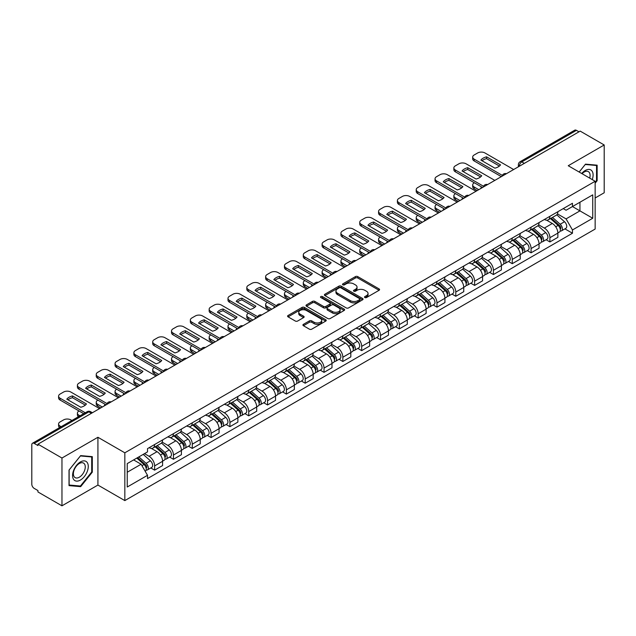 <?xml version="1.0" encoding="UTF-8"?>
<svg xmlns="http://www.w3.org/2000/svg" width="636" height="636" viewBox="0 0 636 636"><rect width="100%" height="100%" fill="white"/><g stroke="black" fill="none" stroke-linecap="round" stroke-linejoin="round"><path stroke-width="0.95" d="M364.849 297.553A1.169 0.676 0 0 0 366.511 297.553L379.088 290.286A1.677 0.97 0 0 0 379.581 289.603A1.677 0.97 0 0 0 379.088 288.919L357.774 276.612A1.677 0.97 0 0 0 355.405 276.612L342.82 283.879A1.169 0.676 0 0 0 342.478 284.356A1.169 0.676 0 0 0 342.82 284.833A1.169 0.676 0 0 0 344.481 284.833L346.103 283.895A5.358 3.093 0 0 1 353.688 283.895L355.46 284.92A5.358 3.093 0 0 1 357.035 287.106A5.358 3.093 0 0 1 355.46 289.3L353.839 290.239A1.169 0.676 0 0 0 353.489 290.716A1.169 0.676 0 0 0 353.839 291.193A1.169 0.676 0 0 0 355.492 291.193L357.122 290.255A5.358 3.093 0 0 1 364.698 290.255L366.479 291.28A5.358 3.093 0 0 1 368.045 293.466A5.358 3.093 0 0 1 366.479 295.661L364.849 296.599A1.169 0.676 0 0 0 364.507 297.076A1.169 0.676 0 0 0 364.849 297.553L364.849 296.599M303.412 324.344A1.677 0.97 0 0 0 302.919 325.028A1.677 0.97 0 0 0 303.412 325.712L309.39 329.162A1.677 0.97 0 0 0 311.759 329.162L325.735 321.093A1.677 0.97 0 0 0 326.228 320.409A1.677 0.97 0 0 0 325.735 319.725L304.421 307.419A1.677 0.97 0 0 0 302.052 307.419L288.076 315.488A1.677 0.97 0 0 0 287.583 316.171A1.677 0.97 0 0 0 288.076 316.855L295.303 321.021A1.677 0.97 0 0 0 297.664 321.021L303.65 317.571A1.677 0.97 0 0 0 304.135 316.887A1.677 0.97 0 0 0 303.65 316.203L300.065 314.136A4.484 2.584 0 0 1 298.753 312.308A4.484 2.584 0 0 1 301.52 309.915A4.484 2.584 0 0 1 306.401 310.479L320.433 318.58A4.484 2.584 0 0 1 321.752 320.409A4.484 2.584 0 0 1 318.986 322.802A4.484 2.584 0 0 1 314.097 322.237L311.759 320.886A1.677 0.97 0 0 0 309.39 320.886L303.412 324.344L303.412 325.712M124.831 452.808L97.92 437.274L61.962 458.031L37.953 444.174L580.191 131.111L604.2 144.976L568.242 165.734L595.153 181.268L124.831 452.808L124.831 500.596L595.153 229.055L595.153 181.268M346.223 307.896A1.677 0.97 0 0 0 348.592 307.896L362.568 299.826A1.677 0.97 0 0 0 363.061 299.143A1.677 0.97 0 0 0 362.568 298.459L341.254 286.152A1.677 0.97 0 0 0 338.885 286.152L324.909 294.222A1.677 0.97 0 0 0 324.416 294.905A1.677 0.97 0 0 0 324.909 295.589L346.223 307.896M321.291 297.807A1.169 0.676 0 0 1 322.476 297.974L322.476 296.583L344.156 309.096A1.677 0.97 0 0 1 344.64 309.78A1.677 0.97 0 0 1 344.156 310.463L330.179 318.533A1.677 0.97 0 0 1 327.81 318.533L306.488 306.218L306.488 304.851A1.677 0.97 0 0 0 306.003 305.534A1.677 0.97 0 0 0 306.488 306.218M306.488 304.851L312.475 301.4A1.677 0.97 0 0 1 314.844 301.4L323.486 306.393A1.677 0.97 0 0 0 325.855 306.393L329.822 304.103A1.677 0.97 0 0 0 330.315 303.42A1.677 0.97 0 0 0 329.822 302.736L320.822 297.537A1.169 0.676 0 0 1 320.48 297.06A1.169 0.676 0 0 1 321.204 296.432A1.169 0.676 0 0 1 322.476 296.583M61.962 458.031L61.962 505.819L37.953 491.962L37.953 490.563L34.217 488.408A3.411 1.972 -120 0 1 31.8 484.227L31.8 444.795A3.411 1.972 -120 0 1 32.508 443.236L87.164 411.683A3.411 1.972 60 0 1 88.873 411.85L34.217 443.403A3.411 1.972 -120 0 0 32.508 443.236M595.153 197.987L604.2 192.764L604.2 144.976M61.962 505.819L97.92 485.061L124.831 500.596M37.953 444.174L37.953 445.566L34.217 443.403M524.326 163.365L521.79 161.902A3.411 1.972 60 0 0 520.081 161.735L574.745 130.181A3.411 1.972 60 0 1 576.447 130.348L521.79 161.902A3.411 1.972 120 0 0 519.381 166.083L519.381 166.227M578.983 131.811L576.447 130.348M549.902 216.312A7.847 4.532 60 0 1 548.28 219.833L556.246 215.238A7.847 4.532 -120 0 0 557.867 211.709M538.605 224.762L544.352 228.085A7.847 4.532 60 0 1 549.902 237.697L557.867 233.102A7.847 4.532 -120 0 0 552.318 223.482L546.618 220.191M557.867 233.102L557.867 237.347L549.902 241.942L546.086 239.74M548.28 219.833A7.847 4.532 60 0 1 544.416 219.476M549.902 237.697L549.902 241.942M531.084 227.179A7.847 4.532 60 0 1 529.454 230.701L537.42 226.106A7.847 4.532 -120 0 0 539.042 222.576M527.26 250.608L531.084 252.81L539.042 248.215L539.042 243.962A7.847 4.532 -120 0 0 533.493 234.35L527.793 231.059M529.454 230.701A7.847 4.532 60 0 1 525.59 230.343M519.779 235.63L525.535 238.953A7.847 4.532 60 0 1 531.084 248.565L531.084 252.81M512.258 238.047A7.847 4.532 60 0 1 510.636 241.569L518.594 236.974A7.847 4.532 -120 0 0 520.224 233.444M508.442 261.476L512.258 263.678L520.224 259.083L520.224 254.829A7.847 4.532 -120 0 0 514.675 245.218L508.975 241.926M510.636 241.569A7.847 4.532 60 0 1 506.773 241.211M500.953 246.498L506.709 249.813A7.847 4.532 60 0 1 512.258 259.432L512.258 263.678M493.433 248.915A7.847 4.532 60 0 1 491.811 252.436L499.777 247.833A7.847 4.532 -120 0 0 501.399 244.311M489.617 272.343L493.433 274.545L501.399 269.95L501.399 265.697A7.847 4.532 -120 0 0 495.849 256.085L490.149 252.794M491.811 252.436A7.847 4.532 60 0 1 487.947 252.079M482.136 257.365L487.884 260.68A7.847 4.532 60 0 1 493.433 270.3L493.433 274.545M474.615 259.774A7.847 4.532 60 0 1 472.985 263.304L480.951 258.701A7.847 4.532 -120 0 0 482.573 255.179M470.799 283.211L474.615 285.413L482.581 280.818L482.581 276.565A7.847 4.532 -120 0 0 477.024 266.953L471.324 263.662M472.985 263.304A7.847 4.532 60 0 1 469.122 262.946M463.31 268.233L469.066 271.548A7.847 4.532 60 0 1 474.615 281.168L474.615 285.413M455.789 270.642A7.847 4.532 60 0 1 454.168 274.172L462.126 269.569A7.847 4.532 -120 0 0 463.755 266.047M451.973 294.078L455.789 296.281L463.755 291.685L463.755 287.432A7.847 4.532 -120 0 0 458.206 277.821L452.506 274.529M454.168 274.172A7.847 4.532 60 0 1 450.304 273.814M444.492 279.101L450.24 282.416A7.847 4.532 60 0 1 455.789 292.035L455.789 296.281M436.972 281.51A7.847 4.532 60 0 1 435.342 285.039L443.308 280.436A7.847 4.532 -120 0 0 444.93 276.914M433.148 304.946L436.972 307.148L444.93 302.553L444.93 298.3A7.847 4.532 -120 0 0 439.381 288.688L433.68 285.397M435.342 285.039A7.847 4.532 60 0 1 431.478 284.682M425.667 289.968L431.415 293.283A7.847 4.532 60 0 1 436.972 302.895L436.972 307.148M418.146 292.377A7.847 4.532 60 0 1 416.516 295.907L424.482 291.304A7.847 4.532 -120 0 0 426.112 287.782M414.33 315.814L418.146 318.016L426.112 313.421L426.112 309.168A7.847 4.532 -120 0 0 420.563 299.556L414.863 296.265M416.516 295.907A7.847 4.532 60 0 1 412.653 295.549M406.841 300.828L412.597 304.151A7.847 4.532 60 0 1 418.146 313.763L418.146 318.016M399.321 303.245A7.847 4.532 60 0 1 397.699 306.767L405.665 302.172A7.847 4.532 -120 0 0 407.286 298.65M395.505 326.681L399.321 328.884L407.286 324.288L407.286 320.035A7.847 4.532 -120 0 0 401.737 310.424L396.037 307.132M397.699 306.767A7.847 4.532 60 0 1 393.835 306.417M388.024 311.696L393.771 315.019A7.847 4.532 60 0 1 399.321 324.63L399.321 328.884M380.503 314.112A7.847 4.532 60 0 1 378.873 317.634L386.839 313.039A7.847 4.532 -120 0 0 388.461 309.517M376.679 337.541L380.503 339.751L388.461 335.148L388.461 330.903A7.847 4.532 -120 0 0 382.912 321.291L377.212 318M378.873 317.634A7.847 4.532 60 0 1 375.009 317.285M369.198 322.563L374.954 325.886A7.847 4.532 60 0 1 380.503 335.498L380.503 339.751M361.677 324.98A7.847 4.532 60 0 1 360.055 328.502L368.013 323.907A7.847 4.532 -120 0 0 369.643 320.385M357.861 348.409L361.677 350.619L369.643 346.016L369.643 341.771A7.847 4.532 -120 0 0 364.094 332.159L358.394 328.868M360.055 328.502A7.847 4.532 60 0 1 356.192 328.152M350.372 333.431L356.128 336.754A7.847 4.532 60 0 1 361.677 346.366L361.677 350.619M342.852 335.848A7.847 4.532 60 0 1 341.23 339.37L349.196 334.775A7.847 4.532 -120 0 0 350.818 331.253M339.036 359.276L342.852 361.487L350.818 356.883L350.818 352.638A7.847 4.532 -120 0 0 345.269 343.027L339.568 339.735M341.23 339.37A7.847 4.532 60 0 1 337.366 339.02M331.555 344.299L337.303 347.622A7.847 4.532 60 0 1 342.852 357.233L342.852 361.487M324.034 346.715A7.847 4.532 60 0 1 322.404 350.237L330.37 345.642A7.847 4.532 -120 0 0 331.992 342.12M320.218 370.144L324.034 372.354L332 367.751L332 363.506A7.847 4.532 -120 0 0 326.443 353.894L320.743 350.603M322.404 350.237A7.847 4.532 60 0 1 318.541 349.887M312.729 355.166L318.485 358.489A7.847 4.532 60 0 1 324.034 368.101L324.034 372.354M305.208 357.583A7.847 4.532 60 0 1 303.587 361.105L311.545 356.51A7.847 4.532 -120 0 0 313.174 352.988M301.392 381.012L305.208 383.214L313.174 378.619L313.174 374.373A7.847 4.532 -120 0 0 307.625 364.754L301.925 361.471M303.587 361.105A7.847 4.532 60 0 1 299.723 360.755M293.911 366.034L299.659 369.357A7.847 4.532 60 0 1 305.208 378.969L305.208 383.214M286.391 368.451A7.847 4.532 60 0 1 284.761 371.973L292.727 367.377A7.847 4.532 -120 0 0 294.349 363.856M282.567 391.879L286.391 394.082L294.349 389.486L294.349 385.241A7.847 4.532 -120 0 0 288.8 375.622L283.1 372.33M284.761 371.973A7.847 4.532 60 0 1 280.897 371.615M275.086 376.902L280.834 380.225A7.847 4.532 60 0 1 286.391 389.836L286.391 394.082M267.565 379.318A7.847 4.532 60 0 1 265.943 382.84L273.901 378.245A7.847 4.532 -120 0 0 275.531 374.715M263.749 402.747L267.565 404.949L275.531 400.354L275.531 396.109A7.847 4.532 -120 0 0 269.982 386.489L264.282 383.198M265.943 382.84A7.847 4.532 60 0 1 262.072 382.482M256.26 387.769L262.016 391.092A7.847 4.532 60 0 1 267.565 400.704L267.565 404.949M248.74 390.186A7.847 4.532 60 0 1 247.118 393.708L255.084 389.113A7.847 4.532 -120 0 0 256.705 385.583M244.924 413.615L248.74 415.817L256.705 411.222L256.705 406.968A7.847 4.532 -120 0 0 251.156 397.357L245.456 394.066M247.118 393.708A7.847 4.532 60 0 1 243.254 393.35M237.443 398.637L243.19 401.96A7.847 4.532 60 0 1 248.74 411.572L248.74 415.817M229.922 401.054A7.847 4.532 60 0 1 228.292 404.575L236.258 399.98A7.847 4.532 -120 0 0 237.88 396.451M226.098 424.482L229.922 426.684L237.88 422.089L237.88 417.836A7.847 4.532 -120 0 0 232.331 408.225L226.631 404.933M228.292 404.575A7.847 4.532 60 0 1 224.429 404.218M218.617 409.505L224.373 412.82A7.847 4.532 60 0 1 229.922 422.439L229.922 426.684M211.096 411.921A7.847 4.532 60 0 1 209.475 415.443L217.433 410.84A7.847 4.532 -120 0 0 219.062 407.318M207.28 435.35L211.096 437.552L219.062 432.957L219.062 428.704A7.847 4.532 -120 0 0 213.513 419.092L207.813 415.801M209.475 415.443A7.847 4.532 60 0 1 205.611 415.085M199.799 420.372L205.547 423.687A7.847 4.532 60 0 1 211.096 433.307L211.096 437.552M192.271 422.789A7.847 4.532 60 0 1 190.649 426.311L198.615 421.708A7.847 4.532 -120 0 0 200.237 418.186M188.455 446.218L192.271 448.42L200.237 443.825L200.237 439.571A7.847 4.532 -120 0 0 194.688 429.96L188.987 426.669M190.649 426.311A7.847 4.532 60 0 1 186.785 425.953M180.974 431.24L186.722 434.555A7.847 4.532 60 0 1 192.271 444.174L192.271 448.42M173.453 433.649A7.847 4.532 60 0 1 171.823 437.178L179.789 432.575A7.847 4.532 -120 0 0 181.419 429.054M169.637 457.085L173.453 459.287L181.419 454.692L181.419 450.439A7.847 4.532 -120 0 0 175.862 440.828L170.162 437.536M171.823 437.178A7.847 4.532 60 0 1 167.96 436.821M162.148 442.107L167.904 445.423A7.847 4.532 60 0 1 173.453 455.042L173.453 459.287M154.627 444.516A7.847 4.532 60 0 1 153.006 448.046L160.964 443.443A7.847 4.532 -120 0 0 162.593 439.921M150.811 467.953L154.627 470.155L162.593 465.56L162.593 461.307A7.847 4.532 -120 0 0 157.044 451.695L151.344 448.404M153.006 448.046A7.847 4.532 60 0 1 149.142 447.688M144.491 453.643L149.078 456.29A7.847 4.532 60 0 1 154.627 465.902L154.627 470.155M563.234 208.616L566.072 210.246L592.736 194.855L579.945 202.24L579.945 210.874L566.072 218.887L557.422 213.895M127.24 472.246L141.113 464.232L147.512 475.307L127.24 487.009L127.24 463.604L147.512 451.902L147.512 448.626L572.464 203.281L572.464 206.557L592.736 218.259L572.464 229.962L566.072 218.887M592.736 194.855L592.736 218.259M147.512 475.307L147.512 478.582L572.464 233.237L572.464 229.962M595.153 183.184L597.14 180.711L597.14 165.185L585.502 164.144L579.158 172.038M97.92 437.274L97.92 485.061M69.022 485.618L80.669 486.651L92.307 472.166L92.307 456.648L80.669 455.607L69.022 470.091L69.022 485.618M141.113 464.232L133.632 459.915M564.911 228.873L572.464 233.237M596.536 180.362L597.14 180.711M79.436 485.944L80.669 486.651M91.703 471.825L92.307 472.166M365.318 297.72L366.479 297.052A5.358 3.093 0 0 0 368.045 294.865L368.045 293.466M357.035 287.106L357.035 288.505A5.358 3.093 0 0 1 355.46 290.692L354.3 291.36M379.072 290.302L357.774 278.004A1.677 0.97 0 0 0 355.405 278.004L343.289 285M362.568 298.459L362.568 299.826L341.254 287.544A1.677 0.97 0 0 0 338.885 287.544L324.932 295.605M359.61 299.62A1.169 0.676 0 0 0 359.952 299.143A1.169 0.676 0 0 0 359.61 298.666L340.896 287.862A1.169 0.676 0 0 0 339.234 287.862L337.517 288.855A5.358 3.093 0 0 0 335.951 291.042A5.358 3.093 0 0 0 337.517 293.228L350.309 300.613A5.358 3.093 0 0 0 357.893 300.613L359.61 299.62L359.61 301.019A1.169 0.676 0 0 0 359.952 300.534L359.952 299.143M335.951 291.042L335.951 292.433A5.358 3.093 0 0 0 337.517 294.619L337.517 293.228M359.61 301.019L357.893 302.005A5.358 3.093 0 0 1 350.309 302.005L337.517 294.619M306.512 306.234L312.475 302.792L312.475 301.4M330.315 303.42L330.315 304.811A1.677 0.97 0 0 1 329.822 305.495L325.855 307.784A1.677 0.97 0 0 1 323.486 307.784L314.844 302.792A1.677 0.97 0 0 0 312.475 302.792M322.476 297.974L344.132 310.471M332.461 311.568A4.484 2.584 0 0 0 337.342 312.133A4.484 2.584 0 0 0 340.109 309.74A4.484 2.584 0 0 0 338.797 307.911L333.852 305.057A1.677 0.97 0 0 0 331.483 305.057L327.516 307.347A1.677 0.97 0 0 0 327.023 308.031A1.677 0.97 0 0 0 327.516 308.714L332.461 311.568L332.461 312.968A4.484 2.584 0 0 0 337.342 313.524A4.484 2.584 0 0 0 340.109 311.139L340.109 309.74M327.023 308.031L327.023 309.43A1.677 0.97 0 0 0 327.516 310.114L327.516 308.714M332.461 312.968L327.516 310.114M321.752 320.409L321.752 321.8A4.484 2.584 0 0 1 318.986 324.193A4.484 2.584 0 0 1 314.097 323.629L311.759 322.285A1.677 0.97 0 0 0 309.39 322.285L303.436 325.719M298.753 312.308L298.753 313.699A4.484 2.584 0 0 0 300.065 315.528L300.065 314.136M303.626 317.587L300.065 315.528M325.712 321.108L304.421 308.81A1.677 0.97 0 0 0 302.052 308.81L288.1 316.863M550.45 218.577L558.122 225.422A4.269 2.465 60 0 1 559.457 232.021L557.867 232.943M481.309 188.2L480.896 187.962A10.661 6.153 -0 0 1 481.73 187.048M550.649 218.76L554.258 220.843M474.313 182.771L474.194 182.834A5.12 2.957 -0 0 0 472.691 184.925A5.12 2.957 -0 0 0 474.194 187.016L478.773 189.663M551.221 218.132L559.76 225.748A2.051 1.185 60 0 1 560.403 228.912A2.051 1.185 60 0 1 560.213 228.992M552.501 217.393L560.173 224.238A4.269 2.465 60 0 1 561.509 230.836A4.269 2.465 60 0 1 560.221 230.971M556.778 214.825L564.514 221.733A4.269 2.465 60 0 1 565.849 228.332L561.509 230.836M477.207 190.569L474.194 188.828A5.12 2.957 180 0 1 472.691 186.738L472.691 184.925M499.419 166.06L486.572 158.634A10.661 6.153 180 0 0 482.024 160.749M501.343 176.641L474.194 160.964A5.12 2.957 180 0 1 472.691 158.873L472.691 157.06A5.12 2.957 -0 0 0 474.194 159.151L474.194 160.964M486.572 156.822A10.661 6.153 180 0 0 480.896 160.097L494.872 168.166A10.661 6.153 180 0 0 500.548 164.891L486.572 156.822L486.572 158.634M513.649 169.534L484.926 152.95A5.12 2.957 -0 0 0 477.692 152.95L474.194 154.969A5.12 2.957 -0 0 0 472.691 157.06M502.337 175.401L474.194 159.151M531.624 229.445L539.296 236.29A4.269 2.465 60 0 1 540.632 242.888L539.042 243.811M462.483 199.068L462.078 198.829A10.661 6.153 -0 0 1 462.905 197.915M531.831 229.628L535.44 231.711M455.487 193.638L455.368 193.702A5.12 2.957 -0 0 0 453.865 195.793A5.12 2.957 -0 0 0 455.368 197.883L459.955 200.531M532.396 229L540.934 236.616A2.051 1.185 60 0 1 541.578 239.78A2.051 1.185 60 0 1 541.387 239.859M533.676 228.26L541.347 235.105A4.269 2.465 60 0 1 542.683 241.704A4.269 2.465 60 0 1 541.395 241.839M537.953 225.693L545.688 232.601A4.269 2.465 60 0 1 547.032 239.2L542.683 241.704M458.381 201.437L455.368 199.696A5.12 2.957 180 0 1 453.865 197.605L453.865 195.793M512.807 240.313L520.471 247.158A4.269 2.465 60 0 1 521.814 253.756L520.224 254.67M443.666 209.936L443.252 209.697A10.661 6.153 -0 0 1 444.087 208.783M513.006 240.495L516.615 242.578M436.67 204.506L436.542 204.569A5.12 2.957 -0 0 0 435.048 206.66A5.12 2.957 -0 0 0 436.542 208.751L441.13 211.398M513.578 239.867L522.108 247.484A2.051 1.185 60 0 1 522.752 250.648A2.051 1.185 60 0 1 522.569 250.727M514.858 239.128L522.522 245.973A4.269 2.465 60 0 1 523.865 252.572A4.269 2.465 60 0 1 522.577 252.707M519.127 236.56L526.87 243.469A4.269 2.465 60 0 1 528.206 250.059L523.865 252.572M439.563 212.305L436.542 210.564A5.12 2.957 180 0 1 435.048 208.473L435.048 206.66M592.251 179.591A11.09 6.4 120 0 0 592.052 171.076A11.09 6.4 120 0 0 581.702 173.509M589.707 178.128A8.395 4.849 120 0 0 589.302 172.499A8.395 4.849 120 0 0 588.356 171.625A8.395 4.849 120 0 0 582.043 173.708M579.181 172.046L585.255 164.486L596.536 165.495L596.536 180.537L595.153 182.262M595.789 165.066L596.536 165.495M87.219 462.539A11.09 6.4 120 0 0 76.503 465.409A11.09 6.4 120 0 0 73.633 479.441A11.09 6.4 120 0 0 84.35 476.571A11.09 6.4 120 0 0 87.219 462.539M84.469 463.962A8.395 4.849 120 0 0 83.523 463.08A8.395 4.849 120 0 0 75.708 467.007A8.395 4.849 120 0 0 74.181 476.754A8.395 4.849 120 0 0 75.127 477.628A8.395 4.849 120 0 0 82.942 473.709A8.395 4.849 120 0 0 84.469 463.962M80.422 486.031L69.141 485.022L69.141 469.98L80.422 455.948L91.703 456.958L91.703 471.999L80.422 486.031M90.956 456.521L91.703 456.958M480.601 176.927L467.746 169.502A10.661 6.153 180 0 0 463.199 171.617M482.517 187.501L455.368 171.831A5.12 2.957 180 0 1 453.865 169.74L453.865 167.928A5.12 2.957 -0 0 0 455.368 170.019L455.368 171.831M467.746 167.689A10.661 6.153 180 0 0 462.078 170.965L476.054 179.034A10.661 6.153 180 0 0 481.722 175.759L467.746 167.689L467.746 169.502M494.824 180.401L466.108 163.818A5.12 2.957 -0 0 0 458.866 163.818L455.368 165.837A5.12 2.957 -0 0 0 453.865 167.928M483.519 186.269L455.368 170.019M461.776 187.795L448.921 180.37A10.661 6.153 180 0 0 444.373 182.484M463.692 198.368L436.542 182.699A5.12 2.957 180 0 1 435.048 180.608L435.048 178.796A5.12 2.957 -0 0 0 436.542 180.886L436.542 182.699M448.921 178.557A10.661 6.153 180 0 0 443.252 181.832L457.228 189.902A10.661 6.153 180 0 0 462.897 186.626L448.921 178.557L448.921 180.37M475.998 191.269L447.283 174.685A5.12 2.957 -0 0 0 440.048 174.685L436.542 176.705A5.12 2.957 -0 0 0 435.048 178.796M464.693 197.136L436.542 180.886M493.981 251.18L501.653 258.025A4.269 2.465 60 0 1 502.989 264.624L501.399 265.538M424.84 220.803L424.427 220.565A10.661 6.153 -0 0 1 425.261 219.651M494.18 251.363L497.797 253.446M417.844 215.365L417.725 215.437A5.12 2.957 -0 0 0 416.222 217.528A5.12 2.957 -0 0 0 417.725 219.619L422.312 222.266M494.752 250.735L503.291 258.351A2.051 1.185 60 0 1 503.935 261.515A2.051 1.185 60 0 1 503.744 261.595M496.032 249.996L503.704 256.841A4.269 2.465 60 0 1 505.04 263.439A4.269 2.465 60 0 1 503.752 263.574M500.309 247.428L508.045 254.336A4.269 2.465 60 0 1 509.388 260.927L505.04 263.439M420.738 223.172L417.725 221.431A5.12 2.957 180 0 1 416.222 219.34L416.222 217.528M475.156 262.048L482.827 268.893A4.269 2.465 60 0 1 484.171 275.491L482.573 276.406M406.022 231.671L405.609 231.432A10.661 6.153 -0 0 1 406.436 230.518M475.362 262.231L478.972 264.314M399.018 226.233L398.899 226.305A5.12 2.957 -0 0 0 397.405 228.396A5.12 2.957 -0 0 0 398.899 230.486L403.486 233.134M475.935 261.603L484.465 269.219A2.051 1.185 60 0 1 485.109 272.383A2.051 1.185 60 0 1 484.926 272.454M477.207 260.863L484.878 267.708A4.269 2.465 60 0 1 486.222 274.307A4.269 2.465 60 0 1 484.926 274.442M481.484 258.296L489.219 265.204A4.269 2.465 60 0 1 490.563 271.795L486.222 274.307M401.92 234.04L398.899 232.299A5.12 2.957 180 0 1 397.405 230.208L397.405 228.396M456.338 272.916L464.002 279.76A4.269 2.465 60 0 1 465.345 286.359L463.755 287.273M387.197 242.539L386.783 242.3A10.661 6.153 -0 0 1 387.618 241.386M456.537 273.098L460.146 275.181M380.201 237.101L380.082 237.172A5.12 2.957 -0 0 0 378.579 239.263A5.12 2.957 -0 0 0 380.082 241.354L384.661 244.001M457.109 272.47L465.647 280.086A2.051 1.185 60 0 1 466.283 283.251A2.051 1.185 60 0 1 466.101 283.322M458.389 271.731L466.053 278.576A4.269 2.465 60 0 1 467.396 285.174A4.269 2.465 60 0 1 466.108 285.31M462.666 269.163L470.402 276.072A4.269 2.465 60 0 1 471.737 282.662L467.396 285.174M383.095 244.908L380.082 243.167A5.12 2.957 180 0 1 378.579 241.076L378.579 239.263M442.958 198.655L430.103 191.237A10.661 6.153 180 0 0 425.556 193.352M444.874 209.236L417.725 193.567A5.12 2.957 180 0 1 416.222 191.476L416.222 189.663A5.12 2.957 -0 0 0 417.725 191.754L417.725 193.567M430.103 189.425A10.661 6.153 180 0 0 424.427 192.7L438.403 200.769A10.661 6.153 180 0 0 444.079 197.494L430.103 189.425L430.103 191.237M457.181 202.137L428.465 185.553A5.12 2.957 -0 0 0 421.223 185.553L417.725 187.572A5.12 2.957 -0 0 0 416.222 189.663M445.868 208.004L417.725 191.754M424.132 209.522L411.277 202.105A10.661 6.153 180 0 0 406.73 204.212M426.048 220.104L398.899 204.434A5.12 2.957 180 0 1 397.405 202.343L397.405 200.531A5.12 2.957 -0 0 0 398.899 202.622L398.899 204.434M411.277 200.292A10.661 6.153 180 0 0 405.609 203.568L419.585 211.637A10.661 6.153 180 0 0 425.253 208.362L411.277 200.292L411.277 202.105M438.355 213.004L409.64 196.421A5.12 2.957 -0 0 0 402.397 196.421L398.899 198.44A5.12 2.957 -0 0 0 397.405 200.531M427.05 218.871L398.899 202.622M405.307 220.39L392.46 212.973A10.661 6.153 180 0 0 387.904 215.079M407.223 230.971L380.082 215.302A5.12 2.957 180 0 1 378.579 213.211L378.579 211.398A5.12 2.957 -0 0 0 380.082 213.489L380.082 215.302M392.46 211.16A10.661 6.153 180 0 0 386.783 214.435L400.76 222.505A10.661 6.153 180 0 0 406.428 219.229L392.46 211.16L392.46 212.973M419.529 223.864L390.814 207.288A5.12 2.957 -0 0 0 383.58 207.288L380.082 209.308A5.12 2.957 -0 0 0 378.579 211.398M408.225 229.739L380.082 213.489M437.512 283.783L445.184 290.628A4.269 2.465 60 0 1 446.52 297.227L444.93 298.141M368.371 253.406L367.966 253.168A10.661 6.153 -0 0 1 368.793 252.254M437.719 283.966L441.328 286.049M361.375 247.968L361.256 248.04A5.12 2.957 -0 0 0 359.753 250.131A5.12 2.957 -0 0 0 361.256 252.222L365.843 254.869M438.284 283.338L446.822 290.954A2.051 1.185 60 0 1 447.466 294.118A2.051 1.185 60 0 1 447.275 294.19M439.563 282.599L447.235 289.444A4.269 2.465 60 0 1 448.571 296.042A4.269 2.465 60 0 1 447.283 296.177M443.841 280.031L451.576 286.931A4.269 2.465 60 0 1 452.919 293.53L448.571 296.042M364.269 255.775L361.256 254.034A5.12 2.957 180 0 1 359.753 251.943L359.753 250.131M386.489 231.258L373.634 223.84A10.661 6.153 180 0 0 369.087 225.947M388.405 241.839L361.256 226.17A5.12 2.957 180 0 1 359.753 224.079L359.753 222.266A5.12 2.957 -0 0 0 361.256 224.357L361.256 226.17M373.634 222.028A10.661 6.153 180 0 0 367.966 225.303L381.942 233.372A10.661 6.153 180 0 0 387.61 230.097L373.634 222.028L373.634 223.84M400.712 234.732L371.996 218.156A5.12 2.957 -0 0 0 364.754 218.156L361.256 220.175A5.12 2.957 -0 0 0 359.753 222.266M389.407 240.607L361.256 224.357M418.687 294.651L426.358 301.496A4.269 2.465 60 0 1 427.702 308.094L426.104 309.009M349.554 264.274L349.14 264.035A10.661 6.153 -0 0 1 349.975 263.121M418.893 294.834L422.503 296.917M342.558 258.836L342.43 258.908A5.12 2.957 -0 0 0 340.936 260.999A5.12 2.957 -0 0 0 342.43 263.089L347.018 265.737M419.466 294.206L427.996 301.822A2.051 1.185 60 0 1 428.64 304.986A2.051 1.185 60 0 1 428.457 305.057M420.738 293.466L428.41 300.311A4.269 2.465 60 0 1 429.753 306.91A4.269 2.465 60 0 1 428.465 307.045M425.015 290.898L432.758 297.799A4.269 2.465 60 0 1 434.094 304.398L429.753 306.91M345.451 266.643L342.43 264.902A5.12 2.957 180 0 1 340.936 262.811L340.936 260.999M367.664 242.125L354.809 234.708A10.661 6.153 180 0 0 350.261 236.815M369.58 252.707L342.43 237.037A5.12 2.957 180 0 1 340.936 234.946L340.936 233.134A5.12 2.957 -0 0 0 342.43 235.225L342.43 237.037M354.809 232.895A10.661 6.153 180 0 0 349.14 236.171L363.116 244.24A10.661 6.153 180 0 0 368.785 240.965L354.809 232.895L354.809 234.708M381.886 245.599L353.171 229.024A5.12 2.957 -0 0 0 345.928 229.024L342.43 231.043A5.12 2.957 -0 0 0 340.936 233.134M370.581 251.474L342.43 235.225M399.869 305.519L407.541 312.363A4.269 2.465 60 0 1 408.876 318.954L407.286 319.876M330.728 275.142L330.315 274.903A10.661 6.153 -0 0 1 331.149 273.989M400.068 305.701L403.677 307.784M323.732 269.704L323.613 269.775A5.12 2.957 -0 0 0 322.11 271.866A5.12 2.957 -0 0 0 323.613 273.957L328.192 276.604M400.64 305.073L409.179 312.689A2.051 1.185 60 0 1 409.823 315.853A2.051 1.185 60 0 1 409.632 315.925M401.92 304.334L409.592 311.179A4.269 2.465 60 0 1 410.928 317.777A4.269 2.465 60 0 1 409.64 317.913M406.197 301.766L413.933 308.667A4.269 2.465 60 0 1 415.268 315.265L410.928 317.777M326.626 277.511L323.613 275.762A5.12 2.957 180 0 1 322.11 273.679L322.11 271.866M348.838 252.993L335.991 245.576A10.661 6.153 180 0 0 331.443 247.682M350.762 263.574L323.613 247.897A5.12 2.957 180 0 1 322.11 245.814L322.11 244.001A5.12 2.957 -0 0 0 323.613 246.092L323.613 247.897M335.991 243.763A10.661 6.153 180 0 0 330.315 247.038L344.291 255.108A10.661 6.153 180 0 0 349.967 251.832L335.991 243.763L335.991 245.576M363.069 256.467L334.345 239.891A5.12 2.957 -0 0 0 327.111 239.891L323.613 241.911A5.12 2.957 -0 0 0 322.11 244.001M351.756 262.342L323.613 246.092M381.044 316.386L388.715 323.231A4.269 2.465 60 0 1 390.051 329.822L388.461 330.744M311.91 286.009L311.497 285.771A10.661 6.153 -0 0 1 312.324 284.856M381.25 316.569L384.86 318.652M304.906 280.571L304.787 280.643A5.12 2.957 -0 0 0 303.293 282.734A5.12 2.957 -0 0 0 304.787 284.825L309.374 287.472M381.823 315.941L390.353 323.557A2.051 1.185 60 0 1 390.997 326.721A2.051 1.185 60 0 1 390.806 326.793M383.095 315.202L390.766 322.047A4.269 2.465 60 0 1 392.102 328.637A4.269 2.465 60 0 1 390.814 328.78M387.372 312.634L395.107 319.534A4.269 2.465 60 0 1 396.451 326.133L392.102 328.637M307.8 288.37L304.787 286.629A5.12 2.957 180 0 1 303.293 284.546L303.293 282.734M330.02 263.861L317.165 256.443A10.661 6.153 180 0 0 312.618 258.55M331.936 274.442L304.787 258.765A5.12 2.957 180 0 1 303.293 256.682L303.293 254.869A5.12 2.957 -0 0 0 304.787 256.96L304.787 258.765M317.165 254.631A10.661 6.153 180 0 0 311.497 257.906L325.473 265.975A10.661 6.153 180 0 0 331.141 262.7L317.165 254.631L317.165 256.443M344.243 267.335L315.528 250.759A5.12 2.957 -0 0 0 308.285 250.759L304.787 252.778A5.12 2.957 -0 0 0 303.293 254.869M332.938 273.21L304.787 256.96M362.226 327.254L369.89 334.099A4.269 2.465 60 0 1 371.233 340.689L369.643 341.612M293.085 296.869L292.671 296.638A10.661 6.153 -0 0 1 293.506 295.724M362.425 327.437L366.034 329.52M286.089 291.439L285.962 291.511A5.12 2.957 -0 0 0 284.467 293.601A5.12 2.957 -0 0 0 285.962 295.692L290.549 298.332M362.997 326.809L371.527 334.417A2.051 1.185 60 0 1 372.171 337.589A2.051 1.185 60 0 1 371.988 337.66M364.277 326.069L371.941 332.914A4.269 2.465 60 0 1 373.284 339.505A4.269 2.465 60 0 1 371.996 339.648M368.554 323.501L376.289 330.402A4.269 2.465 60 0 1 377.625 337L373.284 339.505M288.983 299.238L285.962 297.497A5.12 2.957 180 0 1 284.467 295.406L284.467 293.601M343.4 338.121L351.072 344.966A4.269 2.465 60 0 1 352.408 351.557L350.818 352.479M274.259 307.737L273.854 307.506A10.661 6.153 -0 0 1 274.68 306.592M343.599 338.296L347.216 340.387M267.263 302.307L267.144 302.378A5.12 2.957 -0 0 0 265.641 304.469A5.12 2.957 -0 0 0 267.144 306.552L271.731 309.199M344.171 337.668L352.71 345.284A2.051 1.185 60 0 1 353.354 348.456A2.051 1.185 60 0 1 353.163 348.528M345.451 336.937L353.123 343.782A4.269 2.465 60 0 1 354.459 350.372A4.269 2.465 60 0 1 353.171 350.515M349.728 334.369L357.464 341.27A4.269 2.465 60 0 1 358.807 347.868L354.459 350.372M270.157 310.106L267.144 308.365A5.12 2.957 180 0 1 265.641 306.274L265.641 304.469M324.575 348.989L332.246 355.826A4.269 2.465 60 0 1 333.59 362.425L331.992 363.347M255.441 318.604L255.028 318.366A10.661 6.153 -0 0 1 255.855 317.459M324.781 349.164L328.391 351.255M248.438 313.174L248.318 313.246A5.12 2.957 -0 0 0 246.824 315.337A5.12 2.957 -0 0 0 248.318 317.42L252.905 320.067M325.354 348.536L333.884 356.152A2.051 1.185 60 0 1 334.528 359.324A2.051 1.185 60 0 1 334.345 359.396M326.626 347.805L334.298 354.65A4.269 2.465 60 0 1 335.641 361.24A4.269 2.465 60 0 1 334.345 361.375M330.903 345.237L338.638 352.137A4.269 2.465 60 0 1 339.982 358.736L335.641 361.24M251.339 320.973L248.318 319.232A5.12 2.957 180 0 1 246.824 317.141L246.824 315.337M305.757 359.857L313.421 366.694A4.269 2.465 60 0 1 314.764 373.292L313.174 374.214M236.616 329.472L236.202 329.233A10.661 6.153 -0 0 1 237.037 328.319M305.956 360.032L309.565 362.123M229.62 324.042L229.501 324.114A5.12 2.957 -0 0 0 227.998 326.196A5.12 2.957 -0 0 0 229.501 328.287L234.08 330.935M306.528 359.404L315.066 367.02A2.051 1.185 60 0 1 315.702 370.192A2.051 1.185 60 0 1 315.52 370.263M307.808 358.672L315.472 365.509A4.269 2.465 60 0 1 316.815 372.108A4.269 2.465 60 0 1 315.528 372.243M312.085 356.104L319.821 363.005A4.269 2.465 60 0 1 321.156 369.603L316.815 372.108M232.514 331.841L229.501 330.1A5.12 2.957 180 0 1 227.998 328.009L227.998 326.196M286.931 370.716L294.603 377.561A4.269 2.465 60 0 1 295.939 384.16L294.349 385.082M217.79 340.34L217.385 340.101A10.661 6.153 -0 0 1 218.212 339.187M287.138 370.899L290.747 372.982M210.794 334.91L210.675 334.981A5.12 2.957 -0 0 0 209.172 337.064A5.12 2.957 -0 0 0 210.675 339.155L215.262 341.802M287.703 370.271L296.241 377.887A2.051 1.185 60 0 1 296.885 381.051A2.051 1.185 60 0 1 296.694 381.131M288.983 369.532L296.654 376.377A4.269 2.465 60 0 1 297.99 382.975A4.269 2.465 60 0 1 296.702 383.111M293.26 366.972L300.995 373.873A4.269 2.465 60 0 1 302.339 380.471L297.99 382.975M213.688 342.709L210.675 340.968A5.12 2.957 180 0 1 209.172 338.877L209.172 337.064M268.106 381.584L275.778 388.429A4.269 2.465 60 0 1 277.121 395.028L275.523 395.95M198.973 351.207L198.559 350.969A10.661 6.153 -0 0 1 199.394 350.054M268.312 381.767L271.922 383.85M191.977 345.777L191.849 345.841A5.12 2.957 -0 0 0 190.355 347.932A5.12 2.957 -0 0 0 191.849 350.023L196.437 352.67M268.885 381.139L277.415 388.755A2.051 1.185 60 0 1 278.059 391.919A2.051 1.185 60 0 1 277.876 391.999M270.157 380.4L277.829 387.245A4.269 2.465 60 0 1 279.172 393.843A4.269 2.465 60 0 1 277.884 393.978M274.434 377.832L282.177 384.74A4.269 2.465 60 0 1 283.513 391.339L279.172 393.843M194.87 353.576L191.849 351.835A5.12 2.957 180 0 1 190.355 349.744L190.355 347.932M311.195 274.728L298.34 267.311A10.661 6.153 180 0 0 293.792 269.418M313.111 285.31L285.962 269.632A5.12 2.957 180 0 1 284.467 267.541L284.467 265.737A5.12 2.957 -0 0 0 285.962 267.828L285.962 269.632M298.34 265.498A10.661 6.153 180 0 0 292.671 268.774L306.647 276.843A10.661 6.153 180 0 0 312.316 273.567L298.34 265.498L298.34 267.311M325.417 278.202L296.702 261.627A5.12 2.957 -0 0 0 289.467 261.627L285.962 263.646A5.12 2.957 -0 0 0 284.467 265.737M314.112 284.077L285.962 267.828M292.377 285.596L279.522 278.178A10.661 6.153 180 0 0 274.975 280.285M294.293 296.177L267.144 280.5A5.12 2.957 180 0 1 265.641 278.409L265.641 276.604A5.12 2.957 -0 0 0 267.144 278.687L267.144 280.5M279.522 276.366A10.661 6.153 180 0 0 273.854 279.641L287.822 287.703A10.661 6.153 180 0 0 293.498 284.435L279.522 276.366L279.522 278.178M306.6 289.07L277.884 272.494A5.12 2.957 -0 0 0 270.642 272.494L267.144 274.514A5.12 2.957 -0 0 0 265.641 276.604M295.295 294.945L267.144 278.687M273.552 296.463L260.696 289.038A10.661 6.153 180 0 0 256.149 291.153M275.468 307.045L248.318 291.368A5.12 2.957 180 0 1 246.824 289.277L246.824 287.472A5.12 2.957 -0 0 0 248.318 289.555L248.318 291.368M260.696 287.234A10.661 6.153 180 0 0 255.028 290.501L269.004 298.57A10.661 6.153 180 0 0 274.673 295.303L260.696 287.234L260.696 289.038M287.774 299.938L259.059 283.362A5.12 2.957 -0 0 0 251.816 283.362L248.318 285.381A5.12 2.957 -0 0 0 246.824 287.472M276.469 305.813L248.318 289.555M254.726 307.331L241.879 299.906A10.661 6.153 180 0 0 237.323 302.02M256.642 317.913L229.501 302.235A5.12 2.957 180 0 1 227.998 300.144L227.998 298.332A5.12 2.957 -0 0 0 229.501 300.423L229.501 302.235M241.879 298.101A10.661 6.153 180 0 0 236.202 301.369L250.179 309.438A10.661 6.153 180 0 0 255.855 306.162L241.879 298.101L241.879 299.906M268.956 310.805L240.233 294.222A5.12 2.957 -0 0 0 232.999 294.222L229.501 296.249A5.12 2.957 -0 0 0 227.998 298.332M257.644 316.68L229.501 300.423M235.908 318.199L223.053 310.773A10.661 6.153 180 0 0 218.506 312.888M237.824 328.78L210.675 313.103A5.12 2.957 180 0 1 209.172 311.012L209.172 309.199A5.12 2.957 -0 0 0 210.675 311.29L210.675 313.103M223.053 308.961A10.661 6.153 180 0 0 217.385 312.236L231.361 320.305A10.661 6.153 180 0 0 237.029 317.03L223.053 308.961L223.053 310.773M250.131 321.673L221.415 305.089A5.12 2.957 -0 0 0 214.173 305.089L210.675 307.116A5.12 2.957 -0 0 0 209.172 309.199M238.826 327.54L210.675 311.29M217.083 329.066L204.228 321.641A10.661 6.153 180 0 0 199.68 323.756M218.999 339.648L191.849 323.97A5.12 2.957 180 0 1 190.355 321.88L190.355 320.067A5.12 2.957 -0 0 0 191.849 322.158L191.849 323.97M204.228 319.829A10.661 6.153 180 0 0 198.559 323.104L212.535 331.173A10.661 6.153 180 0 0 218.204 327.898L204.228 319.829L204.228 321.641M231.305 332.541L202.59 315.957A5.12 2.957 -0 0 0 195.355 315.957L191.849 317.976A5.12 2.957 -0 0 0 190.355 320.067M220 338.408L191.849 322.158M249.288 392.452L256.96 399.297A4.269 2.465 60 0 1 258.296 405.895L256.705 406.817M180.147 362.075L179.734 361.836A10.661 6.153 -0 0 1 180.568 360.922M249.487 392.635L253.104 394.718M173.151 356.645L173.032 356.709A5.12 2.957 -0 0 0 171.529 358.799A5.12 2.957 -0 0 0 173.032 360.89L177.611 363.538M250.059 392.007L258.598 399.623A2.051 1.185 60 0 1 259.242 402.787A2.051 1.185 60 0 1 259.051 402.866M251.339 391.267L259.011 398.112A4.269 2.465 60 0 1 260.347 404.711A4.269 2.465 60 0 1 259.059 404.846M255.616 388.699L263.352 395.608A4.269 2.465 60 0 1 264.687 402.206L260.347 404.711M176.045 364.444L173.032 362.703A5.12 2.957 180 0 1 171.529 360.612L171.529 358.799M198.257 339.934L185.41 332.509A10.661 6.153 180 0 0 180.863 334.623M200.181 350.508L173.032 334.838A5.12 2.957 180 0 1 171.529 332.747L171.529 330.935A5.12 2.957 -0 0 0 173.032 333.026L173.032 334.838M185.41 330.696A10.661 6.153 180 0 0 179.734 333.972L193.71 342.041A10.661 6.153 180 0 0 199.386 338.765L185.41 330.696L185.41 332.509M212.488 343.408L183.772 326.825A5.12 2.957 -0 0 0 176.53 326.825L173.032 328.844A5.12 2.957 -0 0 0 171.529 330.935M201.175 349.275L173.032 333.026M230.463 403.319L238.134 410.164A4.269 2.465 60 0 1 239.47 416.763L237.88 417.677M161.329 372.942L160.916 372.704A10.661 6.153 -0 0 1 161.743 371.79M230.669 403.502L234.279 405.585M154.325 367.513L154.206 367.576A5.12 2.957 -0 0 0 152.712 369.667A5.12 2.957 -0 0 0 154.206 371.758L158.793 374.405M231.242 402.874L239.772 410.49A2.051 1.185 60 0 1 240.416 413.654A2.051 1.185 60 0 1 240.225 413.734M232.514 402.135L240.185 408.98A4.269 2.465 60 0 1 241.521 415.578A4.269 2.465 60 0 1 240.233 415.713M236.791 399.567L244.526 406.476A4.269 2.465 60 0 1 245.87 413.066L241.521 415.578M157.219 375.312L154.206 373.57A5.12 2.957 180 0 1 152.712 371.48L152.712 369.667M179.439 350.802L166.584 343.376A10.661 6.153 180 0 0 162.037 345.491M181.355 361.375L154.206 345.706A5.12 2.957 180 0 1 152.712 343.615L152.712 341.802A5.12 2.957 -0 0 0 154.206 343.893L154.206 345.706M166.584 341.564A10.661 6.153 180 0 0 160.916 344.839L174.892 352.908A10.661 6.153 180 0 0 180.56 349.633L166.584 341.564L166.584 343.376M193.662 354.276L164.947 337.692A5.12 2.957 -0 0 0 157.704 337.692L154.206 339.711A5.12 2.957 -0 0 0 152.712 341.802M182.357 360.143L154.206 343.893M211.645 414.187L219.309 421.032A4.269 2.465 60 0 1 220.652 427.63L219.062 428.545M142.504 383.81L142.09 383.572A10.661 6.153 -0 0 1 142.925 382.657M211.844 414.37L215.453 416.453M135.508 378.372L135.389 378.444A5.12 2.957 -0 0 0 133.886 380.535A5.12 2.957 -0 0 0 135.389 382.626L139.968 385.273M212.416 413.742L220.946 421.358A2.051 1.185 60 0 1 221.59 424.522A2.051 1.185 60 0 1 221.407 424.602M213.696 413.002L221.36 419.847A4.269 2.465 60 0 1 222.703 426.446A4.269 2.465 60 0 1 221.415 426.581M217.973 410.435L225.708 417.343A4.269 2.465 60 0 1 227.044 423.934L222.703 426.446M138.402 386.179L135.389 384.438A5.12 2.957 180 0 1 133.886 382.347L133.886 380.535M160.614 361.661L147.759 354.244A10.661 6.153 180 0 0 143.211 356.359M162.53 372.243L135.389 356.573A5.12 2.957 180 0 1 133.886 354.483L133.886 352.67A5.12 2.957 -0 0 0 135.389 354.761L135.389 356.573M147.759 352.431A10.661 6.153 180 0 0 142.09 355.707L156.066 363.776A10.661 6.153 180 0 0 161.735 360.501L147.759 352.431L147.759 354.244M174.836 365.144L146.121 348.56A5.12 2.957 -0 0 0 138.886 348.56L135.389 350.579A5.12 2.957 -0 0 0 133.886 352.67M163.531 371.011L135.389 354.761M192.819 425.055L200.491 431.9A4.269 2.465 60 0 1 201.827 438.498L200.237 439.412M123.678 394.678L123.273 394.439A10.661 6.153 -0 0 1 124.1 393.525M193.026 425.238L196.635 427.32M116.682 389.24L116.563 389.312A5.12 2.957 -0 0 0 115.06 391.402A5.12 2.957 -0 0 0 116.563 393.493L121.15 396.141M193.59 424.61L202.129 432.226A2.051 1.185 60 0 1 202.773 435.39A2.051 1.185 60 0 1 202.582 435.461M194.87 423.87L202.542 430.715A4.269 2.465 60 0 1 203.878 437.314A4.269 2.465 60 0 1 202.59 437.449M199.148 421.302L206.883 428.211A4.269 2.465 60 0 1 208.226 434.801L203.878 437.314M119.576 397.047L116.563 395.306A5.12 2.957 180 0 1 115.06 393.215L115.06 391.402M141.796 372.529L128.941 365.112A10.661 6.153 180 0 0 124.394 367.218M143.712 383.111L116.563 367.441A5.12 2.957 180 0 1 115.06 365.35L115.06 363.538A5.12 2.957 -0 0 0 116.563 365.628L116.563 367.441M128.941 363.299A10.661 6.153 180 0 0 123.273 366.575L137.241 374.644A10.661 6.153 180 0 0 142.917 371.368L128.941 363.299L128.941 365.112M156.019 376.011L127.303 359.427A5.12 2.957 -0 0 0 120.061 359.427L116.563 361.447A5.12 2.957 -0 0 0 115.06 363.538M144.714 381.878L116.563 365.628M173.994 435.922L181.665 442.767A4.269 2.465 60 0 1 183.009 449.366L181.411 450.28M104.861 405.545L104.447 405.307A10.661 6.153 -0 0 1 105.274 404.393M174.2 436.105L177.81 438.188M97.857 400.108L97.737 400.179A5.12 2.957 -0 0 0 96.243 402.27A5.12 2.957 -0 0 0 97.737 404.361L102.324 407.008M174.773 435.477L183.303 443.093A2.051 1.185 60 0 1 183.947 446.257A2.051 1.185 60 0 1 183.764 446.329M176.045 434.738L183.717 441.583A4.269 2.465 60 0 1 185.06 448.181A4.269 2.465 60 0 1 183.772 448.316M180.322 432.17L188.057 439.078A4.269 2.465 60 0 1 189.401 445.669L185.06 448.181M100.758 407.915L97.737 406.173A5.12 2.957 180 0 1 96.243 404.083L96.243 402.27M122.971 383.397L110.115 375.979A10.661 6.153 180 0 0 105.568 378.086M124.887 393.978L97.737 378.309A5.12 2.957 180 0 1 96.243 376.218L96.243 374.405A5.12 2.957 -0 0 0 97.737 376.496L97.737 378.309M110.115 374.167A10.661 6.153 180 0 0 104.447 377.442L118.423 385.511A10.661 6.153 180 0 0 124.092 382.236L110.115 374.167L110.115 375.979M137.193 386.871L108.478 370.295A5.12 2.957 -0 0 0 101.235 370.295L97.737 372.314A5.12 2.957 -0 0 0 96.243 374.405M125.888 392.746L97.737 376.496M155.176 446.79L162.84 453.635A4.269 2.465 60 0 1 164.183 460.233L162.593 461.148M155.375 446.973L158.984 449.056M79.039 410.975L78.92 411.047A5.12 2.957 -0 0 0 77.417 413.138A5.12 2.957 -0 0 0 78.92 415.228L79.969 415.833M155.947 446.345L164.486 453.961A2.051 1.185 60 0 1 165.121 457.125A2.051 1.185 60 0 1 164.939 457.197M157.227 445.605L164.899 452.45A4.269 2.465 60 0 1 166.234 459.049A4.269 2.465 60 0 1 164.947 459.184M161.504 443.038L169.24 449.938A4.269 2.465 60 0 1 170.575 456.537L166.234 459.049M78.435 416.715A5.12 2.957 180 0 1 77.417 414.95L77.417 413.138M104.145 394.264L91.298 386.847A10.661 6.153 180 0 0 86.742 388.954M106.061 404.846L78.92 389.176A5.12 2.957 180 0 1 77.417 387.086L77.417 385.273A5.12 2.957 -0 0 0 78.92 387.364L78.92 389.176M91.298 385.034A10.661 6.153 180 0 0 85.622 388.31L99.598 396.379A10.661 6.153 180 0 0 105.274 393.104L91.298 385.034L91.298 386.847M118.376 397.739L89.652 381.163A5.12 2.957 -0 0 0 82.418 381.163L78.92 383.182A5.12 2.957 -0 0 0 77.417 385.273M107.063 403.614L78.92 387.364M136.82 458.079L144.022 464.503A4.269 2.465 60 0 1 145.358 471.101L145.151 471.22M136.891 458.031L140.166 459.923M71.884 420.499L70.835 419.895A5.12 2.957 -0 0 0 63.592 419.895L60.094 421.914A5.12 2.957 -0 0 0 58.592 424.005A5.12 2.957 -0 0 0 60.094 426.096L61.143 426.7M137.591 457.626L145.66 464.829A2.051 1.185 60 0 1 146.304 467.993A2.051 1.185 60 0 1 146.113 468.064M138.871 456.894L146.073 463.318A4.269 2.465 60 0 1 147.409 469.917A4.269 2.465 60 0 1 146.121 470.052M143.211 454.382L150.414 460.806A4.269 2.465 60 0 1 151.758 467.404L147.409 469.917M59.617 427.583A5.12 2.957 180 0 1 58.592 425.818L58.592 424.005M85.327 405.132L72.472 397.715A10.661 6.153 180 0 0 67.925 399.821M83.706 413.67L60.094 400.044A5.12 2.957 180 0 1 58.592 397.953L58.592 396.141A5.12 2.957 -0 0 0 60.094 398.231L60.094 400.044M72.472 395.902A10.661 6.153 180 0 0 66.804 399.177L80.78 407.247A10.661 6.153 180 0 0 86.448 403.971L72.472 395.902L72.472 397.715M99.55 408.606L70.835 392.03A5.12 2.957 -0 0 0 63.592 392.03L60.094 394.05A5.12 2.957 -0 0 0 58.592 396.141M85.28 412.772L60.094 398.231M519.501 166.155L519.381 166.083A3.411 1.972 0 0 1 518.38 164.692L518.38 166.799M173.453 455.042L181.419 450.439M192.271 444.174L200.237 439.571M211.096 433.307L219.062 428.704M229.922 422.439L237.88 417.836M248.74 411.572L256.705 406.968M267.565 400.704L275.531 396.109M286.391 389.836L294.349 385.241M305.208 378.969L313.174 374.373M324.034 368.101L332 363.506M342.852 357.233L350.818 352.638M361.677 346.366L369.643 341.771M380.503 335.498L388.461 330.903M399.321 324.63L407.286 320.035M418.146 313.763L426.112 309.168M436.972 302.895L444.93 298.3M455.789 292.035L463.755 287.432M474.615 281.168L482.581 276.565M493.433 270.3L501.399 265.697M512.258 259.432L520.224 254.829M531.084 248.565L539.042 243.962M154.627 465.902L162.593 461.307M149.078 456.29L157.044 451.695M167.904 445.423L175.862 440.828M186.722 434.555L194.688 429.96M205.547 423.687L213.513 419.092M224.373 412.82L232.331 408.225M243.19 401.96L251.156 397.357M262.016 391.092L269.982 386.489M280.834 380.225L288.8 375.622M299.659 369.357L307.625 364.754M318.485 358.489L326.443 353.894M337.303 347.622L345.269 343.027M356.128 336.754L364.094 332.159M374.954 325.886L382.912 321.291M393.771 315.019L401.737 310.424M412.597 304.151L420.563 299.556M431.415 293.283L439.381 288.688M450.24 282.416L458.206 277.821M469.066 271.548L477.024 266.953M487.884 260.68L495.849 256.085M506.709 249.813L514.675 245.218M525.535 238.953L533.493 234.35M544.352 228.085L552.318 223.482M506.137 173.867A3.411 1.972 120 0 0 504.626 174.741M487.311 184.734A3.411 1.972 120 0 0 485.809 185.609M468.493 195.602A3.411 1.972 120 0 0 466.983 196.476M449.668 206.469A3.411 1.972 120 0 0 448.157 207.344M430.842 217.337A3.411 1.972 120 0 0 429.34 218.204M412.025 228.205A3.411 1.972 120 0 0 410.514 229.071M393.199 239.072A3.411 1.972 120 0 0 391.689 239.939M374.373 249.94A3.411 1.972 120 0 0 372.871 250.807M355.556 260.808A3.411 1.972 120 0 0 354.045 261.674M336.73 271.675A3.411 1.972 120 0 0 335.228 272.542M317.913 282.543A3.411 1.972 120 0 0 316.402 283.41M299.087 293.411A3.411 1.972 120 0 0 297.576 294.277M280.261 304.27A3.411 1.972 120 0 0 278.759 305.145M261.444 315.138A3.411 1.972 120 0 0 259.933 316.012M242.618 326.006A3.411 1.972 120 0 0 241.108 326.88M223.793 336.873A3.411 1.972 120 0 0 222.29 337.748M204.975 347.741A3.411 1.972 120 0 0 203.464 348.615M186.149 358.609A3.411 1.972 120 0 0 184.647 359.483M167.332 369.476A3.411 1.972 120 0 0 165.821 370.351M148.506 380.344A3.411 1.972 120 0 0 146.996 381.21M129.68 391.212A3.411 1.972 120 0 0 128.178 392.078M110.863 402.079A3.411 1.972 120 0 0 109.352 402.946M91.401 413.313L88.873 411.85A3.411 1.972 120 0 1 90.574 411.683A3.411 3.411 0 0 0 87.164 411.683M366.479 297.052L366.479 295.661M353.839 291.193L353.839 290.239M355.46 290.692L355.46 289.3M342.82 284.833L342.82 283.879M355.405 278.004L355.405 276.612M357.774 278.004L357.774 276.612M379.088 290.286L379.088 288.919M324.909 295.589L324.909 294.222M338.885 287.544L338.885 286.152M341.254 287.544L341.254 286.152M350.309 302.005L350.309 300.613M357.893 302.005L357.893 300.613M314.844 302.792L314.844 301.4M323.486 307.784L323.486 306.393M325.855 307.784L325.855 306.393M329.822 305.495L329.822 304.103M344.156 310.463L344.156 309.096M309.39 322.285L309.39 320.886M311.759 322.285L311.759 320.886M314.097 323.629L314.097 322.237M303.65 317.571L303.65 316.203M288.076 316.855L288.076 315.488M302.052 308.81L302.052 307.419M304.421 308.81L304.421 307.419M325.735 321.093L325.735 319.725M558.122 225.422L555.729 226.806M560.825 227.974L560.054 228.419M564.514 221.733L560.173 224.238M474.194 188.828L474.194 187.016M539.296 236.29L536.903 237.673M541.999 238.842L541.236 239.287M545.688 232.601L541.347 235.105M455.368 199.696L455.368 197.883M520.471 247.158L518.078 248.541M523.182 249.71L522.41 250.155M526.87 243.469L522.522 245.973M436.542 210.564L436.542 208.751M501.653 258.025L499.26 259.409M504.356 260.577L503.585 261.022M508.045 254.336L503.704 256.841M417.725 221.431L417.725 219.619M482.827 268.893L480.434 270.276M485.53 271.445L484.767 271.89M489.219 265.204L484.878 267.708M398.899 232.299L398.899 230.486M464.002 279.76L461.617 281.144M466.713 282.312L465.942 282.758M470.402 276.072L466.053 278.576M380.082 243.167L380.082 241.354M445.184 290.628L442.791 292.011M447.887 293.18L447.116 293.625M451.576 286.931L447.235 289.444M361.256 254.034L361.256 252.222M426.358 301.496L423.966 302.871M429.062 304.048L428.298 304.493M432.758 297.799L428.41 300.311M342.43 264.902L342.43 263.089M407.541 312.363L405.148 313.739M410.244 314.915L409.473 315.361M413.933 308.667L409.592 311.179M323.613 275.762L323.613 273.957M388.715 323.231L386.322 324.606M391.418 325.783L390.655 326.228M395.107 319.534L390.766 322.047M304.787 286.629L304.787 284.825M369.89 334.099L367.505 335.474M372.601 336.651L371.829 337.096M376.289 330.402L371.941 332.914M285.962 297.497L285.962 295.692M351.072 344.966L348.679 346.342M353.775 347.518L353.004 347.964M357.464 341.27L353.123 343.782M267.144 308.365L267.144 306.552M332.246 355.826L329.853 357.209M334.949 358.386L334.186 358.831M338.638 352.137L334.298 354.65M248.318 319.232L248.318 317.42M313.421 366.694L311.036 368.077M316.132 369.254L315.361 369.691M319.821 363.005L315.472 365.509M229.501 330.1L229.501 328.287M294.603 377.561L292.21 378.945M297.306 380.121L296.535 380.559M300.995 373.873L296.654 376.377M210.675 340.968L210.675 339.155M275.778 388.429L273.385 389.812M278.489 390.989L277.717 391.426M282.177 384.74L277.829 387.245M191.849 351.835L191.849 350.023M256.96 399.297L254.567 400.68M259.663 401.849L258.892 402.294M263.352 395.608L259.011 398.112M173.032 362.703L173.032 360.89M238.134 410.164L235.741 411.548M240.837 412.716L240.074 413.162M244.526 406.476L240.185 408.98M154.206 373.57L154.206 371.758M219.309 421.032L216.924 422.415M222.02 423.584L221.249 424.029M225.708 417.343L221.36 419.847M135.389 384.438L135.389 382.626M200.491 431.9L198.098 433.283M203.194 434.452L202.423 434.897M206.883 428.211L202.542 430.715M116.563 395.306L116.563 393.493M181.665 442.767L179.273 444.151M184.368 445.319L183.605 445.764M188.057 439.078L183.717 441.583M97.737 406.173L97.737 404.361M162.84 453.635L160.455 455.018M165.551 456.187L164.78 456.632M169.24 449.938L164.899 452.45M78.92 416.437L78.92 415.228M144.022 464.503L141.955 465.695M146.725 467.055L145.954 467.5M150.414 460.806L146.073 463.318M60.094 427.305L60.094 426.096M506.423 173.7A3.411 3.411 0 0 0 502.043 176.228M487.605 184.567A3.411 3.411 0 0 0 483.225 187.095M468.78 195.435A3.411 3.411 0 0 0 464.399 197.963M449.954 206.303A3.411 3.411 0 0 0 445.582 208.831M431.136 217.17A3.411 3.411 0 0 0 426.756 219.698M412.311 228.038A3.411 3.411 0 0 0 407.93 230.566M393.485 238.905A3.411 3.411 0 0 0 389.113 241.434M374.668 249.773A3.411 3.411 0 0 0 370.287 252.301M355.842 260.641A3.411 3.411 0 0 0 351.462 263.169M337.024 271.508A3.411 3.411 0 0 0 332.644 274.036M318.199 282.376A3.411 3.411 0 0 0 313.818 284.904M299.373 293.244A3.411 3.411 0 0 0 295.001 295.772M280.555 304.103A3.411 3.411 0 0 0 276.175 306.632M261.73 314.971A3.411 3.411 0 0 0 257.349 317.499M242.904 325.839A3.411 3.411 0 0 0 238.532 328.367M224.087 336.706A3.411 3.411 0 0 0 219.706 339.234M205.261 347.574A3.411 3.411 0 0 0 200.881 350.102M186.443 358.442A3.411 3.411 0 0 0 182.063 360.97M167.618 369.309A3.411 3.411 0 0 0 163.237 371.837M148.792 380.177A3.411 3.411 0 0 0 144.42 382.705M129.975 391.045A3.411 3.411 0 0 0 125.594 393.573M111.149 401.912A3.411 3.411 0 0 0 106.769 404.44M92.403 412.732L90.574 411.683M520.081 161.735A3.411 3.411 0 0 0 518.38 164.692"/></g></svg>
